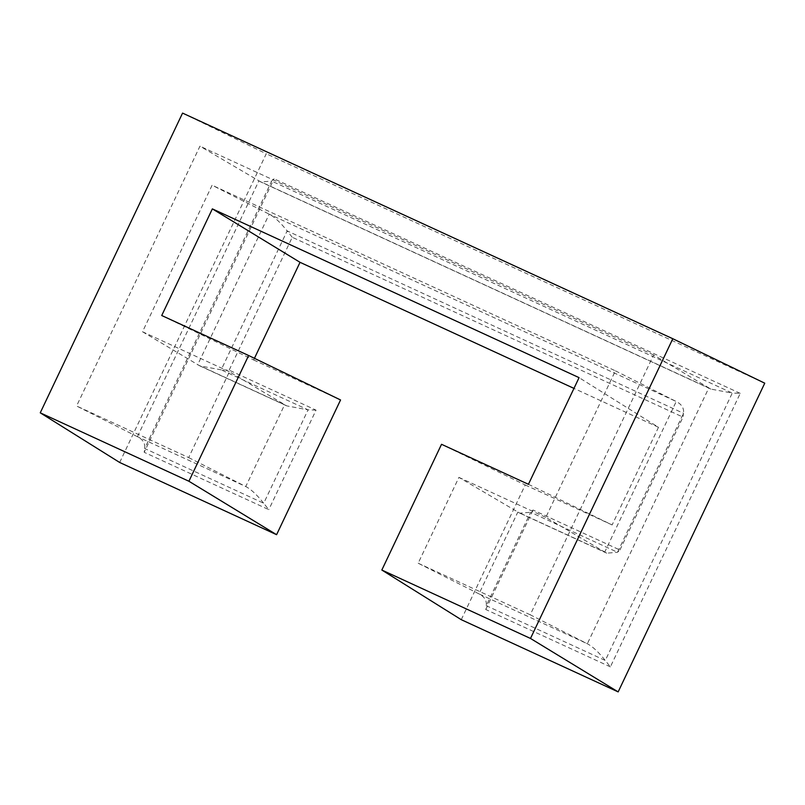 <?xml version="1.0" encoding="UTF-8"?>
<svg xmlns="http://www.w3.org/2000/svg" width="805" height="805" viewBox="0 0 805 805"><rect width="100%" height="100%" fill="white"/><g stroke="black" fill="none" stroke-linecap="round" stroke-linejoin="round"><path stroke-width="0.6" stroke-dasharray="4.03 3.02" d="M610.371 666.862L485.767 609.506L486.26 605.692L605.29 660.482L732.268 393.071L710.896 389.097L653.61 354.965L530.233 614.789L587.338 643.759C592.52 646.405 598.497 651.98 605.29 660.482L610.371 666.862L740.238 393.363L732.268 393.071L271.657 181.075L274.052 178.801L144.186 452.299L144.689 448.486C145.323 443.404 142.898 439.47 137.414 436.682L76.586 406.002L199.962 146.178L260.89 181.98L271.657 181.075L144.689 448.486L263.708 503.266L268.8 509.646L144.186 452.299M119.673 462.473L266.264 153.765L182.564 113.103M188.662 457.582L245.767 486.542C250.939 489.188 256.926 494.763 263.708 503.266L308.074 409.846L286.701 405.871L229.415 371.739L188.662 457.582L76.586 406.002M316.043 410.137L308.074 409.846L221.174 369.847L229.153 370.149L316.043 410.137L268.8 509.646M142.515 331.751L199.801 365.873L221.174 369.847L287.154 230.894C280.371 222.391 274.384 216.817 269.202 214.17L212.107 185.21L142.515 331.751L229.415 371.739M254.44 358.326L253.656 359.966L161.725 315.52M253.656 359.966L340.555 399.964M292.245 237.274L287.154 230.894L683.505 413.317L683.002 417.121L292.245 237.274L229.153 370.149M615.402 370.823L676.23 401.504C681.714 404.291 684.139 408.226 683.505 413.317L617.515 552.27L530.626 512.272L486.26 605.692C486.904 600.611 484.479 596.676 478.995 593.889L418.167 563.208L458.92 477.375L519.859 513.177L530.626 512.272L533.021 509.998L619.91 549.996L617.515 552.27L606.759 553.176L545.82 517.374L615.402 370.823L212.107 185.21M528.432 484.298L612.122 524.951L658.49 427.294L579.067 377.646M658.49 427.294L573.965 388.392M619.91 549.996L683.002 417.121M461.255 619.679L525.222 484.962L441.532 444.3M525.222 484.962L612.122 524.951M458.92 477.375L545.82 517.374M485.767 609.506L533.021 509.998M530.233 614.789L418.167 563.208M764.75 383.19L266.264 153.765M653.61 354.965L199.962 146.178M740.238 393.363L274.052 178.801M137.414 436.682L258.858 180.914L708.782 387.99L587.338 643.759L478.995 593.889L517.826 512.111L604.716 552.109L676.23 401.504L269.202 214.17L197.698 364.766L284.598 404.764L245.767 486.542L137.414 436.682M199.801 365.873L286.701 405.871M519.859 513.177L606.759 553.176M710.896 389.097L260.89 181.98"/><path stroke-width="1.21" d="M672.809 338.734L764.75 383.19L618.16 691.898L530.495 638.456L672.809 338.734L182.564 113.103L40.25 412.824L119.673 462.473L276.588 534.691L188.913 481.249L248.624 355.508L340.555 399.964L276.588 534.691M40.25 412.824L188.913 481.249M248.624 355.508L161.725 315.52L212.359 208.877L300.034 262.319L254.44 358.326M212.359 208.877L579.067 377.646L528.432 484.298L441.532 444.3L381.832 570.031L461.255 619.679L618.16 691.898M573.965 388.392L300.034 262.319M381.832 570.031L530.495 638.456"/></g></svg>
